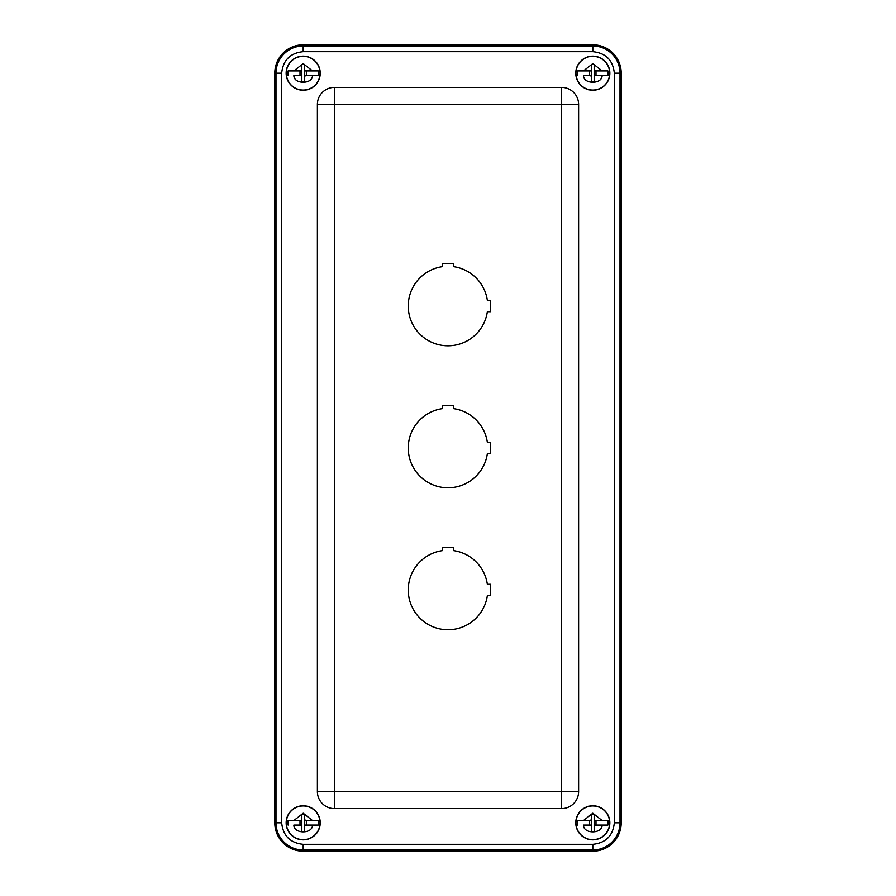 <?xml version="1.0" encoding="UTF-8"?>
<svg xmlns="http://www.w3.org/2000/svg" width="896" height="896" viewBox="0 0 896 896"><rect width="100%" height="100%" fill="white"/><g stroke="black" fill="none" stroke-linecap="round" stroke-linejoin="round"><path stroke-width="1.34" d="M303.184 44.8A28.392 28.392 0 0 0 274.792 73.192L274.792 822.808A28.392 28.392 0 0 0 303.184 851.2L592.816 851.2A28.392 28.392 0 0 0 621.208 822.808L621.208 73.192A28.392 28.392 0 0 0 592.816 44.8L303.184 44.8A28.392 28.392 0 0 0 274.792 73.192L274.792 822.808A28.392 28.392 0 0 0 303.184 851.2L592.816 851.2A28.392 28.392 0 0 0 621.208 822.808L621.208 73.192A28.392 28.392 0 0 0 592.816 44.8L303.184 44.8L303.184 45.998A27.194 27.194 0 0 0 275.99 73.192L275.99 822.808A27.194 27.194 0 0 0 303.184 850.002L303.184 844.323L592.816 844.323C605.797 842.968 612.965 835.789 614.331 822.808L614.331 73.192C612.965 60.211 605.797 53.043 592.816 51.677L303.184 51.677C290.203 53.032 283.035 60.211 281.669 73.192L281.669 822.808C283.035 835.789 290.203 842.957 303.184 844.323M490.526 595.65L487.346 595.65A39.749 39.749 0 0 1 408.296 591.875A39.749 39.749 0 0 1 442.322 550.626L442.322 547.445L453.678 547.445L453.678 550.626A39.749 39.749 0 0 1 487.346 584.293L490.526 584.293L490.526 595.65M490.526 300.35L490.526 311.707L487.346 311.707A39.749 39.749 0 0 1 408.296 307.922A39.749 39.749 0 0 1 442.322 266.683L442.322 263.502L453.678 263.502L453.678 266.683A39.749 39.749 0 0 1 487.346 300.35L490.526 300.35M490.526 442.322L490.526 453.678L487.346 453.678A39.749 39.749 0 0 1 408.296 449.904A39.749 39.749 0 0 1 442.322 408.654L442.322 405.474L453.678 405.474L453.678 408.654A39.749 39.749 0 0 1 487.346 442.322L490.526 442.322M334.421 104.429L334.421 791.571L561.579 791.571L561.579 104.429L317.386 104.429L317.386 791.571L334.421 791.571L334.421 808.606L561.579 808.606A17.035 17.035 0 0 0 578.614 791.571L578.614 104.429L561.579 104.429L561.579 87.394L334.421 87.394L334.421 104.429M561.579 87.394A17.035 17.035 0 0 1 578.614 104.429M334.421 808.606A17.035 17.035 0 0 1 317.386 791.571M317.386 104.429A17.035 17.035 0 0 1 334.421 87.394M303.184 805.773A17.035 17.035 0 0 1 317.946 831.32A17.035 17.035 0 0 1 288.434 831.32A17.035 17.035 0 0 1 303.184 805.773M592.816 805.773A17.035 17.035 0 0 1 607.566 831.32A17.035 17.035 0 0 1 578.054 831.32A17.035 17.035 0 0 1 592.816 805.773M303.184 56.157A17.035 17.035 0 0 1 317.946 81.715A17.035 17.035 0 0 1 288.434 81.715A17.035 17.035 0 0 1 303.184 56.157M592.816 56.157A17.035 17.035 0 0 1 607.566 81.715A17.035 17.035 0 0 1 578.054 81.715A17.035 17.035 0 0 1 592.816 56.157M592.816 805.952A16.856 16.856 0 0 1 607.41 831.23A16.856 16.856 0 0 1 578.211 831.23A16.856 16.856 0 0 1 592.816 805.952A16.856 16.856 0 0 1 607.41 831.23A16.856 16.856 0 0 1 578.211 831.23A16.856 16.856 0 0 1 592.816 805.952M590.363 820.534A1.086 1.086 0 0 0 591.45 819.448L590.363 820.534L577.718 820.534L583.498 820.534L592.816 813.221L602.123 820.534L607.902 820.534L595.269 820.534L594.171 819.448A1.086 1.086 0 0 0 595.269 820.534M607.902 825.082L602.123 825.082L607.902 825.082A15.266 15.266 0 0 0 607.902 820.534M595.269 825.082L594.171 826.168A1.086 1.086 0 0 1 595.269 825.082L602.123 825.082C602.336 834.109 583.285 834.109 583.498 825.082L590.363 825.082L591.45 826.168A1.086 1.086 0 0 0 590.363 825.082M577.718 820.534A15.266 15.266 0 0 0 577.718 825.082M591.45 814.173L594.171 814.173L594.171 831.432L591.45 831.432L591.45 814.173M595.997 820.534L595.997 825.082M589.635 820.534L589.635 825.082M303.184 805.952A16.856 16.856 0 0 1 317.789 831.23A16.856 16.856 0 0 1 288.59 831.23A16.856 16.856 0 0 1 303.184 805.952A16.856 16.856 0 0 1 317.789 831.23A16.856 16.856 0 0 1 288.59 831.23A16.856 16.856 0 0 1 303.184 805.952M300.731 820.534A1.086 1.086 0 0 0 301.829 819.448L300.731 820.534L288.098 820.534L293.877 820.534L303.184 813.221L312.502 820.534L318.282 820.534L305.637 820.534L304.55 819.448A1.086 1.086 0 0 0 305.637 820.534M318.282 825.082L312.502 825.082L318.282 825.082A15.266 15.266 0 0 0 318.282 820.534M305.637 825.082L304.55 826.168A1.086 1.086 0 0 1 305.637 825.082L312.502 825.082C312.715 834.109 293.664 834.109 293.877 825.082L300.731 825.082L301.829 826.168A1.086 1.086 0 0 0 300.731 825.082M288.098 820.534A15.266 15.266 0 0 0 288.098 825.082M301.829 814.173L304.55 814.173L304.55 831.432L301.829 831.432L301.829 814.173M306.365 820.534L306.365 825.082M300.003 820.534L300.003 825.082M592.816 56.336A16.856 16.856 0 0 1 607.41 81.626A16.856 16.856 0 0 1 578.211 81.626A16.856 16.856 0 0 1 592.816 56.336A16.856 16.856 0 0 1 607.41 81.626A16.856 16.856 0 0 1 578.211 81.626A16.856 16.856 0 0 1 592.816 56.336M590.363 70.918A1.086 1.086 0 0 0 591.45 69.832L590.363 70.918L577.718 70.918L583.498 70.918L592.816 63.605L602.123 70.918L607.902 70.918L595.269 70.918L594.171 69.832A1.086 1.086 0 0 0 595.269 70.918M607.902 75.466L602.123 75.466L607.902 75.466A15.266 15.266 0 0 0 607.902 70.918M595.269 75.466L594.171 76.552A1.086 1.086 0 0 1 595.269 75.466L602.123 75.466C602.336 84.493 583.285 84.493 583.498 75.466L590.363 75.466L591.45 76.552A1.086 1.086 0 0 0 590.363 75.466M577.718 70.918A15.266 15.266 0 0 0 577.718 75.466M591.45 64.568L594.171 64.568L594.171 81.827L591.45 81.827L591.45 64.568M595.997 70.918L595.997 75.466M589.635 70.918L589.635 75.466M303.184 56.336A16.856 16.856 0 0 1 317.789 81.626A16.856 16.856 0 0 1 288.59 81.626A16.856 16.856 0 0 1 303.184 56.336A16.856 16.856 0 0 1 317.789 81.626A16.856 16.856 0 0 1 288.59 81.626A16.856 16.856 0 0 1 303.184 56.336M300.731 70.918A1.086 1.086 0 0 0 301.829 69.832L300.731 70.918L288.098 70.918L293.877 70.918L303.184 63.605L312.502 70.918L318.282 70.918L305.637 70.918L304.55 69.832A1.086 1.086 0 0 0 305.637 70.918M318.282 75.466L312.502 75.466L318.282 75.466A15.266 15.266 0 0 0 318.282 70.918M305.637 75.466L304.55 76.552A1.086 1.086 0 0 1 305.637 75.466L312.502 75.466C312.715 84.493 293.664 84.493 293.877 75.466L300.731 75.466L301.829 76.552A1.086 1.086 0 0 0 300.731 75.466M288.098 70.918A15.266 15.266 0 0 0 288.098 75.466M301.829 64.568L304.55 64.568L304.55 81.827L301.829 81.827L301.829 64.568M306.365 70.918L306.365 75.466M300.003 70.918L300.003 75.466M561.579 808.606L561.579 791.571L578.614 791.571M281.669 822.808L274.792 822.808M281.669 73.192L274.792 73.192M303.184 51.677L303.184 45.998L592.816 45.998L592.816 44.8M592.816 51.677L592.816 45.998A27.194 27.194 0 0 1 620.01 73.192L621.208 73.192M614.331 73.192L620.01 73.192L620.01 822.808L621.208 822.808M614.331 822.808L620.01 822.808A27.194 27.194 0 0 1 592.816 850.002L592.816 851.2M592.816 844.323L592.816 850.002L303.184 850.002L303.184 851.2"/></g></svg>
